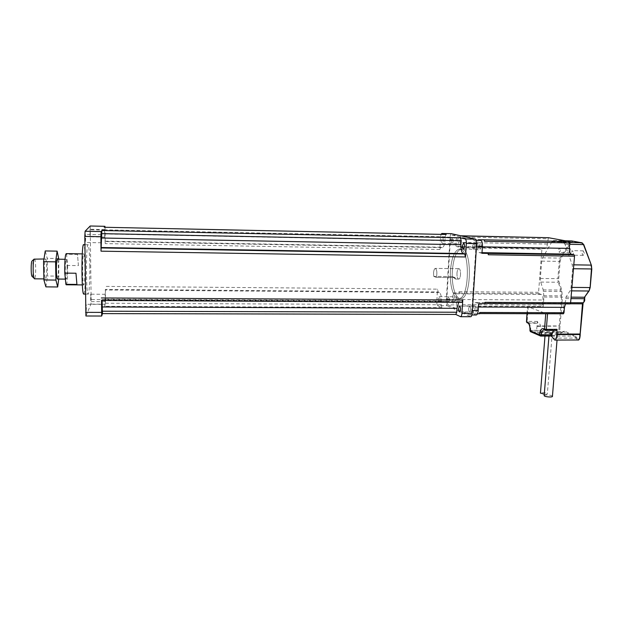 <?xml version="1.0" encoding="UTF-8"?>
<svg xmlns="http://www.w3.org/2000/svg" width="623" height="623" viewBox="0 0 623 623"><rect width="100%" height="100%" fill="white"/><g stroke="black" fill="none" stroke-linecap="round" stroke-linejoin="round"><path stroke-width="0.47" stroke-dasharray="3.12 2.34" d="M560.505 250.423L559.462 252.408C558.177 251.069 558.2 249.613 559.532 248.024L560.505 250.423M570.941 250.61L569.944 248.211C568.581 249.8 568.558 251.256 569.874 252.588L570.941 250.61M573.596 253.148L572.498 255.189C571.127 253.81 571.143 252.307 572.56 250.664L573.596 253.148M584.335 253.335L583.276 250.851C581.827 252.494 581.804 253.997 583.206 255.368L584.335 253.335M452.259 276.596L433.756 276.394L436.334 277.399L454.992 277.609L455.553 279.042L452.259 276.596L454.992 277.609L455.553 279.042L452.259 276.596L433.756 276.394L433.569 272.983C433.787 270.273 434.348 268.747 435.243 268.396C436.964 269.65 437.323 272.648 436.334 277.399L454.992 277.609L452.259 276.596M456.971 273.263C457.204 270.569 457.804 269.05 458.769 268.708C461.113 268.116 461.098 279.011 458.754 279.073C457.5 278.785 456.908 276.846 456.971 273.263C457.204 270.569 457.804 269.05 458.769 268.708C461.113 268.116 461.098 279.011 458.754 279.073C457.5 278.785 456.908 276.846 456.971 273.263M450.421 270.958C451.504 258.124 454.385 250.851 459.058 249.138C470.178 246.14 470.092 298.479 458.972 298.581C453.669 299.655 449.417 285.381 450.421 270.958C451.504 258.124 454.385 250.851 459.058 249.138C470.178 246.14 470.092 298.479 458.972 298.581C453.669 299.655 449.417 285.381 450.421 270.958M452.345 270.982C453.435 258.156 456.324 250.89 461.028 249.169C472.218 246.178 472.133 298.495 460.942 298.588C455.608 299.663 451.325 285.396 452.345 270.982C453.435 258.156 456.324 250.89 461.028 249.169C472.218 246.178 472.133 298.495 460.942 298.588C455.608 299.663 451.325 285.396 452.345 270.982M544.276 394.25C546.394 394.343 547.422 394.133 547.36 393.635C546.605 392.973 544.954 392.615 542.407 392.552L540.46 392.965M547.228 332.339L545.257 332.791C545.693 333.57 553.045 333.975 552.258 333.173L547.228 332.339M552.43 396.228C551.526 395.426 549.548 394.99 546.496 394.92L544.183 395.41M551.417 334.099L549.073 334.644C549.603 335.587 558.403 336.077 557.453 335.112C556.51 334.52 554.501 334.185 551.417 334.099M537.088 325.938L537.01 326.374C536.411 330.221 537.003 332.487 538.794 333.18L540.811 331.724L541.527 331.888L541.083 330.322C541.208 326.631 540.476 324.279 538.903 323.275L537.883 322.854L537.439 321.429L537.088 325.938L559.236 325.93L561.603 297.155L562.46 297.249L559.96 326.693C559.516 331.163 560.342 332.908 562.437 331.934L564.321 331.156L574.982 335.431L576.711 337.705C578.666 340.392 579.803 339.371 580.138 334.644L582.746 303.744L584.927 296.719L589.171 290.489L590.113 287.476L591.741 268.895L591.359 265.507L583.813 245.01L582.38 243.414L572.233 241.576L570.668 242.588L560.941 258.592L560.124 261.465L558.714 278.746L559.041 281.892L561.658 289.679L562.46 297.249M541.527 331.888L531.115 331.903L540.616 336.054L551.308 336.046M563.153 313.727L563.979 303.744L564.508 302.669C565.497 302.077 565.902 300.714 565.723 298.581L565.957 297.109L570.037 290.855L571.065 287.39L572.638 268.708L572.218 264.822L564.968 244.232L563.394 242.394L553.349 240.556L551.923 241.74L542.594 257.821L541.691 261.123L540.343 278.465L540.702 282.079L543.217 289.897L543.934 297.039L543.178 306.547L527.533 306.617L545.779 313.462L563.301 313.774M556.394 330.377L554.587 329.824L553.52 330.4M479.687 312.473L479.11 313.556L479.601 313.774M477.467 313.766L473.355 313.758L476.089 314.981M448.163 304.881L469.991 314.965C470.972 314.638 471.588 313.151 471.829 310.503L476.011 246.147C476.097 242.822 475.559 240.86 474.383 240.252L452.15 235.144C451.192 235.494 450.6 237.036 450.359 239.769L446.8 299.211C446.714 302.225 447.174 304.11 448.163 304.881L454.074 304.904L456.293 305.924L462.671 306.15L543.178 306.547M548.388 237.713L547.407 244.068C547.095 246.747 546.34 248.25 545.125 248.577L542.469 248.071L541.909 249.184L538.56 292.319L538.996 293.69L541.231 294.43C542.516 295.154 543.108 297.007 543.007 299.998L542.602 305.091L543.054 306.5M460.841 235.798L458.131 235.268C457.157 235.619 456.55 237.161 456.309 239.886L455.911 246.389L461.845 246.498L462.282 246.607L461.768 247.744L541.909 249.184M458.956 292.927L459.034 291.704L459.385 293.106L453.077 292.88L452.687 299.25C452.602 302.248 453.069 304.141 454.074 304.904M462.235 305.948L462.305 304.717L462.671 306.15M484.967 303.674L484.46 303.463L485.052 302.35M488.261 254.76L487.84 253.281M484.421 241.257L484.009 239.808M467.094 236.024L466.565 237.192L466.643 235.922M565.52 303.884L566.79 302.988L569.874 303.892M461.845 246.498L461.768 247.744M459.174 241.14L458.146 243.733C457.492 243.593 457.181 242.565 457.22 240.657L458.24 238.056C458.902 238.204 459.213 239.232 459.174 241.14M460.631 235.798L460.226 242.386C459.976 245.119 459.369 246.661 458.403 246.996L455.911 246.389M481.291 246.583L480.123 249.34C479.36 249.184 479.001 248.079 479.04 246.03L480.208 243.266C480.972 243.414 481.33 244.52 481.291 246.583M481.961 253.304L479.36 252.619C478.176 251.972 477.639 250.018 477.732 246.747L478.184 239.793M455.553 299.967L454.619 302.342C453.933 302.171 453.606 301.104 453.637 299.126L454.572 296.75C455.249 296.914 455.577 297.989 455.553 299.967M453.077 292.88L455.281 293.807C456.301 294.547 456.768 296.439 456.69 299.492L456.293 305.924M477.14 309.483L476.089 311.991C475.294 311.812 474.921 310.659 474.952 308.517L476.003 306.01C476.79 306.189 477.171 307.349 477.14 309.483M473.355 313.758L473.799 306.983C474.041 304.336 474.664 302.848 475.668 302.513L478.628 303.642M451.247 240.54L452.259 237.939C453.474 239.668 453.451 241.56 452.166 243.624C451.519 243.476 451.216 242.448 451.247 240.54L452.259 237.939C453.474 239.668 453.451 241.56 452.166 243.624C451.519 243.476 451.216 242.448 451.247 240.54M468.66 308.494L469.695 305.986C471.128 307.778 471.152 309.771 469.781 311.975C469.002 311.796 468.628 310.636 468.66 308.494L469.695 305.986C471.128 307.778 471.152 309.771 469.781 311.975C469.002 311.796 468.628 310.636 468.66 308.494M472.686 245.906L473.83 243.141C475.24 244.979 475.209 247.004 473.745 249.223C472.997 249.075 472.647 247.97 472.686 245.906L473.83 243.141C475.24 244.979 475.209 247.004 473.745 249.223C472.997 249.075 472.647 247.97 472.686 245.906M447.735 299.087L448.646 296.712C449.892 298.401 449.899 300.27 448.692 302.311C448.023 302.139 447.703 301.065 447.735 299.087L448.646 296.712C449.892 298.401 449.899 300.27 448.692 302.311C448.023 302.139 447.703 301.065 447.735 299.087M433.756 276.394L436.334 277.399C437.323 272.648 436.964 269.65 435.243 268.396C434.348 268.747 433.787 270.273 433.569 272.983L433.756 276.394M45.9 286.876L47.512 276.005L47.192 258.343L45.238 250.952M44.404 270.148C44.381 263.218 44.77 259.511 45.572 259.02C46.195 259.721 46.569 262.657 46.709 267.835C46.733 274.696 46.343 278.395 45.541 278.925C44.926 278.271 44.552 275.343 44.404 270.148M58.835 259.207L58.718 279.057M57.472 279.042C58.118 277.998 58.43 274.307 58.398 267.976C58.282 262.813 57.947 259.884 57.394 259.184M58.827 258.506L47.192 258.343M59.107 276.121L47.512 276.005M67.128 268.077C67.019 262.929 66.716 260.001 66.225 259.308C65.033 258.086 65.002 278.972 66.194 279.127C66.832 278.598 67.144 274.914 67.128 268.077M32.341 276.62C32.964 275.615 33.253 272.71 33.214 267.913C33.081 263.654 32.723 261.333 32.147 260.959M34.436 258.864C35.122 259.565 35.542 262.509 35.698 267.695C35.737 274.065 35.355 277.772 34.538 278.816M75.975 273.232L76.917 284.415M78.405 265.608L77.501 254.402L66.552 254.239L67.596 265.468L78.405 265.608L77.501 254.402M84.892 267.649C84.759 259.589 84.393 255.009 83.786 253.904C82.314 251.949 82.259 284.734 83.731 284.929C84.518 284.08 84.907 278.317 84.892 267.649M66.326 284.781C67.245 283.13 67.681 277.352 67.642 267.438L67.596 265.468M66.552 254.239L66.217 253.639M83.879 294.087C85.024 291.424 85.577 282.274 85.53 266.621C85.328 253.818 84.744 246.513 83.77 244.707M89.782 266.675C89.595 253.88 89.05 246.583 88.139 244.784C85.966 241.56 85.873 293.924 88.053 294.111C89.089 295.216 89.946 281.059 89.782 266.675M461.76 302.319L101.541 300.403L101.868 299.655L102.04 300.434M105.046 227.278L105.217 243.616L104.228 227.263M104.991 233.049L104.804 237.083L104.991 233.049M105.427 297.428L105.24 301.672L105.427 297.428M105.388 289.422L105.427 304.203L104.765 306.321L105.388 289.422L438.171 291.961L437.51 289.15L105.505 286.401M90.296 232.753L90.055 236.802L90.047 229.272L90.296 232.753M90.919 297.342L90.662 301.602L90.693 294.188L90.919 297.342M86.395 307.645L86.099 312.279L86.138 304.289L86.395 307.645M85.663 238.103L85.374 242.495L85.374 234.373L85.663 238.103M85.951 316.001L90.919 304.141L91.137 299.546L90.203 226.001M451.402 233.687C450.702 233.983 450.258 235.136 450.086 237.161L446.239 301.47C446.177 303.72 446.52 305.138 447.259 305.714L437.79 305.675L441.855 307.661L441.177 304.772L441.403 301.049C441.512 296.447 440.843 293.597 439.386 292.491L438.171 291.961M450.086 237.161L440.539 236.966L439.815 249.488L440.656 247.214L442.353 247.596C443.732 247.082 444.596 244.769 444.954 240.649L445.18 236.826L446.052 234.466M461.666 302.287L459.681 301.587L458.653 302.303M455.795 314.436L102.499 313.556M438.249 299.032C438.218 301.018 438.53 302.093 439.184 302.264C440.352 300.216 440.344 298.347 439.137 296.649L438.249 299.032M437.79 305.675C437.073 305.099 436.746 303.674 436.801 301.415L437.51 289.15M440.539 236.966L441.061 234.357M441.668 240.353C441.629 242.269 441.925 243.297 442.556 243.437C443.802 241.374 443.825 239.473 442.642 237.745L441.668 240.353M447.259 305.714L470.606 316.718M541.332 331.802L563.698 331.763L564.321 331.156M551.456 336.109L574.344 336.046L563.698 331.763L562.032 332.448L562.437 331.934M544.455 329.933L545.849 330.392M544.261 329.855L555.272 329.925M531.022 331.895L530.679 330.455L529.947 330.556M529.955 330.439L541.076 330.439M528.374 323.251L528.561 323.267C530.095 324.279 530.804 326.639 530.687 330.338L541.083 330.322M527.479 322.846L527.907 322.994M528.234 323.135L538.903 323.275M528.265 306.477L527.128 321.421L526.404 321.523M527.105 313.696L527.634 306.672M537.439 321.429L527.128 321.421L527.556 322.854L537.883 322.854M543.934 297.039L561.603 297.155L561.3 295.87L562.001 295.318M537.01 326.374L560.085 326.039M552.92 338.149L575.886 338.071L574.344 336.046L574.982 335.431M479.11 313.556L479.617 313.556M469.563 314.895L475.871 314.911M576.711 337.705L575.886 338.071L577.599 339.987M539.744 332.495L562.032 332.448L561.035 333.134C559.15 332.448 558.527 330.19 559.158 326.366L559.96 326.693M543.638 295.746L561.3 295.87L560.848 291.494L561.635 291.852M543.201 291.354L560.848 291.494L560.864 290.045L561.658 289.679M543.217 289.897L560.864 290.045L558.247 282.25L559.041 281.892M540.702 282.079L558.247 282.25L557.873 278.66L558.714 278.746M540.343 278.465L557.873 278.66L559.275 261.387L560.124 261.465M541.691 261.123L559.275 261.387L560.209 258.101L560.941 258.592M542.594 257.821L560.209 258.101L569.92 242.098L570.668 242.588M571.875 240.969L572.233 241.576M551.923 241.74L569.92 242.098L571.4 240.922L582.046 242.806M582.116 242.838L582.38 243.414M589.093 290.894L589.171 290.489M584.849 297.116L584.927 296.719M583.151 302.747L583.564 302.132M553.645 240.571L565.435 240.805M563.394 242.394L569.796 242.518M563.979 303.744L570.247 303.783M564.508 302.669L570.606 302.7M565.723 298.581L570.948 298.612M565.957 297.109L571.073 297.148M570.037 290.855L571.603 290.871M571.065 287.39L571.898 287.398M572.638 268.708L573.464 268.723M572.218 264.822L573.791 264.845M564.968 244.232L569.679 244.317M462.282 246.607L542.547 248.079M459.385 293.106L538.996 293.69M459.034 291.704L538.56 292.319M462.305 304.717L542.602 305.091M466.565 237.192L547.819 238.858M547.407 244.068L460.226 242.386M544.821 248.561L458.162 246.981M482.007 252.658L479.36 252.619M482.389 246.833L477.732 246.747M456.69 299.492L543.007 299.998M541.231 294.43L455.281 293.807M478.409 306.999L473.799 306.983M567.296 303.043L476.081 302.568M474.383 240.252L476.33 240.291M476.011 246.147L476.509 246.155M452.36 235.151L458.349 235.276M450.359 239.769L456.309 239.886M446.8 299.211L452.687 299.25M471.829 310.503L472.327 310.511M101.736 315.97L85.99 315.947M105.591 299.624L91.137 299.546M105.427 304.203L90.919 304.141M105.123 230.105L90.467 229.801M441.177 304.772L104.874 303.214M441.855 307.661L104.765 306.321M441.403 301.049L104.851 299.196M439.386 292.491L105.194 289.991M440.773 247.222L105.061 241.156M439.815 249.488L105.217 243.616M442.003 247.565L104.859 241.498M444.954 240.649L104.399 233.96M445.18 236.826L104.368 229.832M460.265 301.672L101.775 299.741M470.435 316.663L460.288 316.648M446.239 301.47L436.801 301.415M569.944 248.211L559.532 248.024M569.874 252.588L559.462 252.408M583.276 250.851L572.56 250.664M583.206 255.368L572.498 255.189M458.769 268.708L435.243 268.396L458.769 268.708M458.754 279.073L455.553 279.042L458.754 279.073M461.028 249.169L459.058 249.138L461.028 249.169M460.942 298.588L458.972 298.581L460.942 298.588M545.257 332.791L544.993 336.07M552.258 333.173L547.36 393.635M549.073 334.644L548.956 336.054M557.453 335.112L557.04 340.065M526.996 313.696L527.533 306.617M544.222 329.84L554.587 329.824M538.794 333.18L561.035 333.134L562.429 332.223L563.145 331.685L540.811 331.724M553.349 240.556L565.388 240.797M462.219 246.607L542.469 248.071M479.219 313.571L479.609 313.571M545.125 248.577L458.403 246.996M566.79 302.988L475.668 302.513M442.556 243.437L458.146 243.733M442.642 237.745L458.24 238.056M459.649 311.944L476.089 311.991M459.681 305.94L476.003 306.01M463.504 249.044L480.123 249.34M463.699 242.947L480.208 243.266M439.184 302.264L454.619 302.342M439.137 296.649L454.572 296.75M452.15 235.144L458.131 235.268M469.991 314.965L471.899 314.973M66.225 259.308L65.033 259.293M66.194 279.127L65.376 279.12M45.572 259.02L43.976 258.997M45.541 278.925L43.875 278.909M83.786 253.904L82.267 253.88M83.731 284.929L82.345 284.921M88.139 244.784L84.907 244.73M88.053 294.111L85.437 294.095M104.804 229.576L90.047 229.272M104.804 237.083L90.055 236.802M105.264 294.282L90.693 294.188M105.24 301.672L90.662 301.602M101.829 304.359L86.138 304.289M101.822 312.318L86.099 312.279M101.292 234.676L85.374 234.373M101.315 242.783L85.374 242.495M440.656 247.214L105.085 241.148M442.353 247.596L104.804 241.522M459.681 301.587L101.868 299.655"/><path stroke-width="0.93" d="M540.46 392.965L544.276 394.25M544.183 395.41L544.159 395.698C544.658 396.983 553.341 397.536 552.43 396.228L557.04 340.065M551.308 336.046L554.782 340.072L577.599 339.987M554.782 340.072C556.191 339.527 556.83 337.697 556.705 334.574L557.087 329.349L556.541 330.4L545.849 330.392M553.52 330.4L551.254 336.031M479.617 313.556L563.433 313.79L564.002 312.715L479.687 312.473L479.601 313.774L477.467 313.766M570.006 303.907L484.974 303.487L570.006 303.907L570.598 302.801L574.523 256.185L574.001 254.729L571.377 254.176C569.905 253.538 569.22 251.63 569.336 248.429L569.796 242.931L569.29 241.514L548.474 237.713L467.086 236.016M564.002 312.715L564.446 307.357L565.52 303.884M574.001 254.729L481.961 253.304L482.428 246.264C482.521 242.947 481.968 240.984 480.769 240.377L478.184 239.793L484.009 239.808L569.29 241.514M574.523 256.185L488.261 254.76L488.354 253.413M484.507 239.917L484.421 241.257L569.796 242.931M548.474 237.713L460.841 235.798M476.089 314.981L476.307 314.981C477.304 314.654 477.927 313.174 478.176 310.527L478.628 303.642L484.967 303.674L485.052 302.35L570.598 302.801M57.106 251.139L45.238 250.952L43.555 261.676L43.898 279.953L45.9 286.876L57.682 286.977L55.914 280.07L55.611 261.839L57.106 251.139L58.835 259.207M58.718 279.057L57.682 286.977M65.033 259.293L57.394 259.184C56.693 259.674 56.343 263.373 56.366 270.289C56.491 275.467 56.825 278.388 57.363 279.042L57.472 279.042M55.611 261.839L43.555 261.676M55.914 280.07L43.898 279.953M32.147 260.959L31.89 261.201C30.94 262.665 30.924 273.933 31.866 276.168L32.341 276.62M34.538 278.816L34.016 278.201C32.84 275.374 32.863 260.982 34.047 259.152L43.976 258.997M75.975 273.232L76.917 284.415L65.882 284.322L64.792 273.108L75.975 273.232M82.267 253.88L66.217 253.639C65.127 254.752 64.652 261.239 64.792 273.108M65.882 284.322L66.326 284.781M84.907 244.73L83.77 244.707C81.434 241.483 81.348 293.892 83.684 294.087L83.879 294.087M102.04 300.434L102.476 313.595L101.689 316.032L101.541 300.403M102.047 307.7L101.822 312.318L102.047 307.7M101.526 238.399L101.315 242.783L101.526 238.399M101.876 230.51L101.012 251.17L100.895 236.709L101.121 231.569L101.876 230.51L460.42 237.807L461.191 240.712L460.942 244.738C460.81 249.652 461.581 252.595 463.271 253.569L464.703 253.974L465.498 256.964L101.012 251.17M441.061 234.357L441.839 233.485L446.177 234.474L104.212 227.263L104.921 226.313L105.046 227.278M90.203 226.001L85.11 231.242L84.814 236.397L85.919 316.001L101.689 316.032M90.195 226.001L104.898 226.313L90.195 226.001M470.606 316.718L470.762 316.718C471.502 316.468 471.961 315.355 472.141 313.377L461.939 313.346L462.78 300.037L461.76 302.319M458.653 302.303L457.002 308.315L456.76 312.232L455.795 314.436M461.939 313.346C461.768 315.339 461.316 316.453 460.599 316.694L455.756 314.436M458.559 308.455C458.528 310.604 458.894 311.765 459.649 311.944C460.981 309.74 460.95 307.739 459.564 305.94L458.559 308.455M462.468 245.719C462.43 247.783 462.772 248.889 463.504 249.044C464.922 246.817 464.953 244.784 463.582 242.947L462.468 245.719M460.42 237.807L465.132 238.913C466.012 239.372 466.417 240.883 466.347 243.437L465.498 256.964M472.141 313.377L476.681 243.632C476.751 241.085 476.33 239.582 475.427 239.115L451.402 233.687M545.756 313.743L544.533 329.131L546.301 329.365L547.547 313.751M543.443 328.679C541.379 328.29 540.079 330.299 539.534 334.691L541.278 334.933C541.605 331.911 542.469 330.213 543.863 329.84L545.771 330.416L543.443 328.679L544.455 329.933M539.534 334.691L551.939 334.901M556.541 330.4L545.771 330.416L546.301 329.365L557.087 329.349M529.947 330.556L530.399 331.631L540.756 336.077L539.884 335.774L539.526 334.808L530.048 330.681L531.022 331.895M551.402 336.046L540.756 336.077L541.27 335.049L551.931 335.026M530.056 330.572C530.196 326.109 529.348 323.267 527.502 322.052L527.883 323.002C529.379 323.952 530.072 326.452 529.955 330.502L529.955 330.439M527.502 322.052L526.497 321.639L526.863 322.589L528.374 323.251M526.404 321.523L527.479 322.846M526.996 313.696L526.497 321.639L527.105 313.696M565.388 240.797L571.875 240.969M565.435 240.805L571.712 240.937L582.116 242.838M569.796 242.518L581.843 242.76L583.868 244.847L591.367 265.211M569.679 244.317L583.478 244.59L591.414 265.343L591.741 268.895M573.791 264.845L591.025 265.094L591.811 268.918M573.464 268.723L591.461 268.965L590.113 287.476M571.898 287.398L589.833 287.553L589.179 290.77L590.183 287.53L591.811 268.941M571.603 290.871L588.758 291.003L584.514 297.233L589.093 290.894M571.073 297.148L584.514 297.233L584.561 298.908M570.948 298.612L584.273 298.697C584.46 300.823 584.039 302.178 583.003 302.762L583.159 302.747C584.506 301.766 584.997 300.465 584.631 298.838M570.606 302.7L583.003 302.762L582.746 303.744M570.247 303.783L582.466 303.837L580.13 333.905M556.697 334.084L579.849 334.029L580.138 334.644M556.705 334.574L579.857 334.52C579.99 337.619 579.32 339.442 577.84 339.987C579.18 340.485 579.966 338.694 580.208 334.598M571.377 254.176L482.007 252.658M569.336 248.429L482.389 246.833M564.446 307.357L478.409 306.999M476.33 240.291L480.769 240.377M476.509 246.155L482.428 246.264M472.327 310.511L478.176 310.527M101.471 312.396L85.631 312.357M100.895 236.709L84.814 236.397M101.121 231.569L85.11 231.242M446.177 234.474L104.212 227.263M461.191 240.712L101.744 233.641M460.942 244.738L101.783 238.009M463.271 253.569L101.378 247.533M464.703 253.974L101.144 247.946M462.78 300.037L101.362 297.95M457.002 308.315L102.297 306.96M456.76 312.232L102.328 311.204M451.582 233.695L441.987 233.493M475.427 239.115L465.132 238.913M476.681 243.632L466.347 243.437M544.993 336.07L540.445 393.199M548.956 336.054L544.159 395.698M583.821 244.707L582.046 242.806M584.623 298.775L584.849 297.116M580.2 333.944L583.151 302.747M580.208 334.567L580.2 333.983M479.609 313.571L563.433 313.79M471.899 314.973L476.307 314.981M65.376 279.12L57.363 279.042M31.866 276.168L34.016 278.201M31.89 261.201L34.047 259.152M43.875 278.909L34.397 278.816M82.345 284.921L66.17 284.781M85.437 294.095L83.684 294.087M461.869 302.319L101.51 300.434M455.896 314.436L102.46 313.595M451.426 233.687L441.964 233.485M470.762 316.718L460.599 316.694"/></g></svg>
